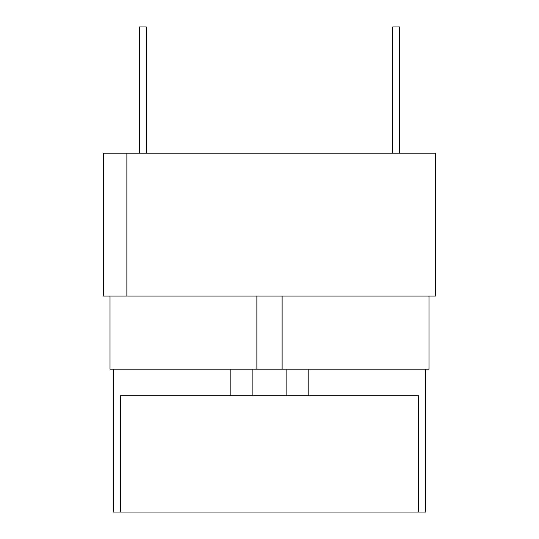 <?xml version="1.0" encoding="UTF-8"?>
<svg xmlns="http://www.w3.org/2000/svg" width="539" height="539" viewBox="0 0 539 539"><rect width="100%" height="100%" fill="white"/><g stroke="black" fill="none" stroke-linecap="round" stroke-linejoin="round"><path stroke-width="0.81" d="M126.867 153.211L435.633 153.211L435.633 296.079L103.367 296.079L103.367 153.211L126.867 153.211L126.867 296.079M256.874 296.079L256.874 369.181L428.983 369.181L428.983 296.079M110.017 296.079L110.017 369.181L256.874 369.181M282.126 296.079L282.126 369.181M399.412 153.211L399.412 26.95L392.769 26.95L392.769 153.211M146.231 153.211L146.231 26.95L139.588 26.95L139.588 153.211M308.807 369.181L308.807 395.761L418.574 395.761L418.574 512.05L425.662 512.05L425.662 369.181M113.338 369.181L113.338 512.05L418.574 512.05M308.807 395.761L120.426 395.761L120.426 512.05M230.193 395.761L230.193 369.181M286.115 369.181L286.115 395.761M252.885 369.181L252.885 395.761"/></g></svg>
